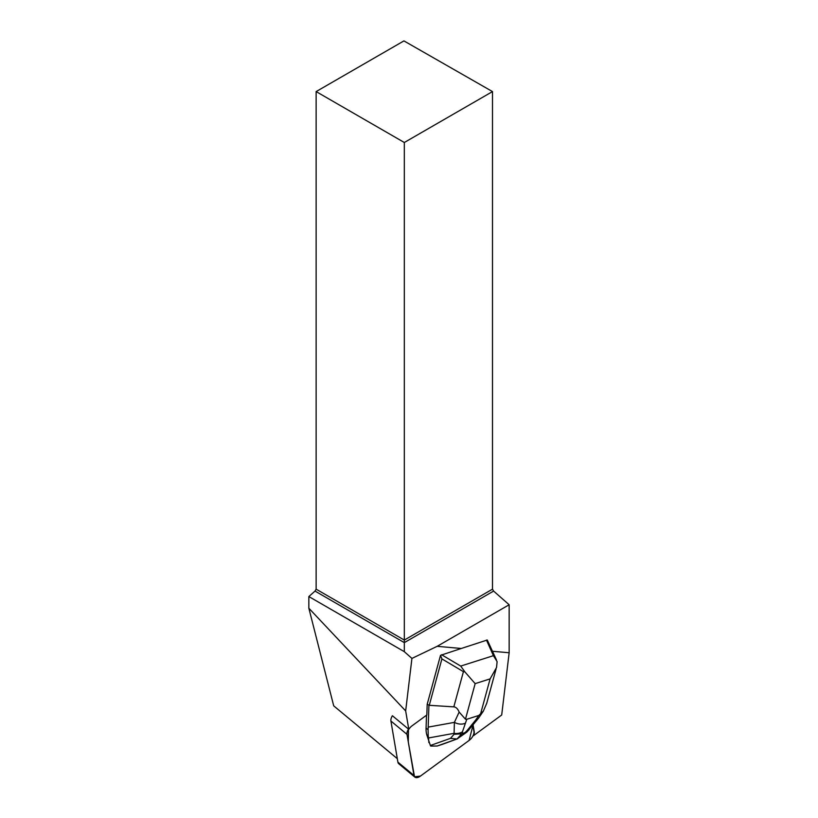 <?xml version="1.0" encoding="UTF-8"?>
<svg xmlns="http://www.w3.org/2000/svg" width="818" height="818" viewBox="0 0 818 818"><rect width="100%" height="100%" fill="white"/><g stroke="black" fill="none" stroke-linecap="round" stroke-linejoin="round"><path stroke-width="1.23" d="M414.838 777.1A7.454 4.029 129.7 0 0 420.401 776.108L469.123 740.413A7.454 4.029 129.7 0 0 473.939 731.548L472.927 725.546L469.113 740.423L420.442 776.077L414.521 776.783L408.274 741.875L408.489 729.104A7.454 4.029 129.7 0 0 406.996 734.37L413.98 775.484A7.454 4.029 129.7 0 0 414.838 777.1L398.755 763.746A7.454 4.029 -50.3 0 1 397.896 762.131L390.912 721.016A7.454 4.029 -50.3 0 1 392.405 715.74L408.796 729.359L405.667 710.924L411.924 658.418L404.317 651.67L404.317 642.621L493.602 591.077L492.497 589.164L404.317 640.075L404.317 142.496L492.497 91.585L403.928 40.9L316.137 91.585L404.317 142.496M496.485 659.962L487.272 640.013L461.27 648.48L437.16 646.322L509.154 604.758L509.154 652.754L492.62 651.281M509.154 652.754L501.7 715.004L473.53 735.648A7.454 4.029 129.7 0 0 474.246 731.803L473.141 725.29M408.796 729.359A7.454 4.029 129.7 0 1 412.119 725.76L426.822 714.983L427.19 704.267L440.513 655.341L441.914 658.899L463.417 671.67L453.826 706.864C455.984 707.038 457.763 708.766 459.143 712.059L454.399 722.366L454.062 734.288L450.462 738.357L430.37 745.495L430.728 746.067L437.16 746.016L441.781 744.533M461.27 648.48L440.513 655.341M437.16 646.322L411.924 658.418M315.032 591.077L404.317 642.621L404.317 640.075L316.137 589.164L315.032 591.077L308.846 596.557L308.846 608.224L333.703 705.842L397.313 758.675M492.497 91.585L492.497 589.164M493.602 591.077L509.154 604.758M316.137 91.585L316.137 589.164M404.317 651.67L308.846 596.557M308.846 608.224L405.667 710.924M441.914 658.899L429.266 705.31L427.19 704.267M496.076 668.971L486.73 703.286L483.315 711.159L478.816 715.453L466.781 719.278L465.462 719.196L475.156 683.633L464.89 671.875L463.417 671.67M464.89 671.875L460.708 666.077L441.597 654.737M428.898 705.678L428.09 729.768L426.066 728.092L426.505 715.218M430.37 745.495L426.751 734.676L428.213 735.893L428.52 737.969L454.082 733.327A10.951 9.611 -178.6 0 0 462.436 731.824L466.781 719.278M426.066 728.092A40.685 21.963 129.7 0 0 426.751 734.676M428.877 742.601L428.52 737.969M429.266 705.31L453.826 706.864M465.585 732.56L457.098 738.94L461.618 733.828L467.15 731.824M486.465 640.075L493.418 655.678L497.109 661.629L496.546 667.468L490.115 678.879L480.432 714.441M457.119 738.93L466.843 732.09M437.16 746.016L457.098 738.94M465.462 719.196L459.143 712.059M428.213 735.893L428.09 729.768M456.965 738.981L450.462 738.357M461.618 733.828L454.062 734.288M428.346 727.09L454.399 722.366A10.951 8.037 24.7 0 0 464.88 723.409M478.816 715.453L475.718 719.963A10.951 6.319 34.5 0 0 478.489 718.235L467.17 731.793M475.718 719.963L467.334 730.269A10.951 3.333 44 0 0 468.959 729.953M397.896 762.131L413.98 775.484M406.996 734.37L390.912 721.016M493.418 655.678L460.708 666.077M475.156 683.633L490.115 678.879M457.242 738.899L441.291 744.707M462.395 733.531L462.436 731.824M467.334 730.269L464.972 732.713M483.336 711.169L478.489 718.235M457.477 738.818L441.536 744.625"/></g></svg>
